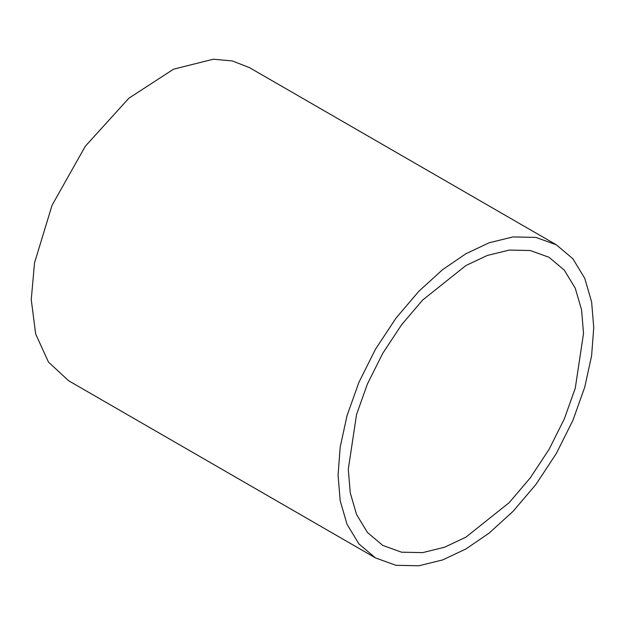 <?xml version="1.0" encoding="UTF-8"?>
<svg xmlns="http://www.w3.org/2000/svg" width="625" height="625" viewBox="0 0 625 625"><rect width="100%" height="100%" fill="white"/><g stroke="black" fill="none" stroke-linecap="round" stroke-linejoin="round"><path stroke-width="0.94" d="M556.305 244.781L249.484 67.633L232.312 60.93L213.305 59.219L173.555 69.188L128.898 98.195L85.297 146.258L52.062 205.258L34.516 262.922L31.25 299.672L35.68 334.023L48.477 362.094L68.688 380.789L375.508 557.93L358.906 543.914L347.039 524.32L340.195 500.789L338.062 475.164L340.195 447.07L347.039 415.641L358.906 382.352L375.508 349.164L395.953 318.188L418.852 291.266L442.648 269.625L465.906 253.734L489.172 242.766L512.969 236.93L535.867 237.406L556.305 244.781L572.914 258.797L584.773 278.391L591.617 301.914L593.75 327.547L591.617 355.641L584.773 387.062L572.914 420.352L556.305 453.547L535.867 484.523L512.969 511.438L489.172 533.078L465.906 548.977L442.648 559.938L418.852 565.781L395.953 565.305L375.508 557.93M348.289 469.258L356.547 414.5L367.461 383.875L382.742 353.336L401.547 324.836L422.617 300.07L465.906 265.539L487.312 255.453L509.203 250.086L530.266 250.523L549.07 257.305L564.352 270.203L575.266 288.227L581.562 309.867L583.523 333.453L575.266 388.211L564.352 418.836L549.07 449.367L530.266 477.867L509.203 502.633L465.906 537.164L444.508 547.25L422.617 552.625L401.547 552.188L382.742 545.406L367.461 532.508L356.547 514.484L350.258 492.836L348.289 469.258"/></g></svg>
